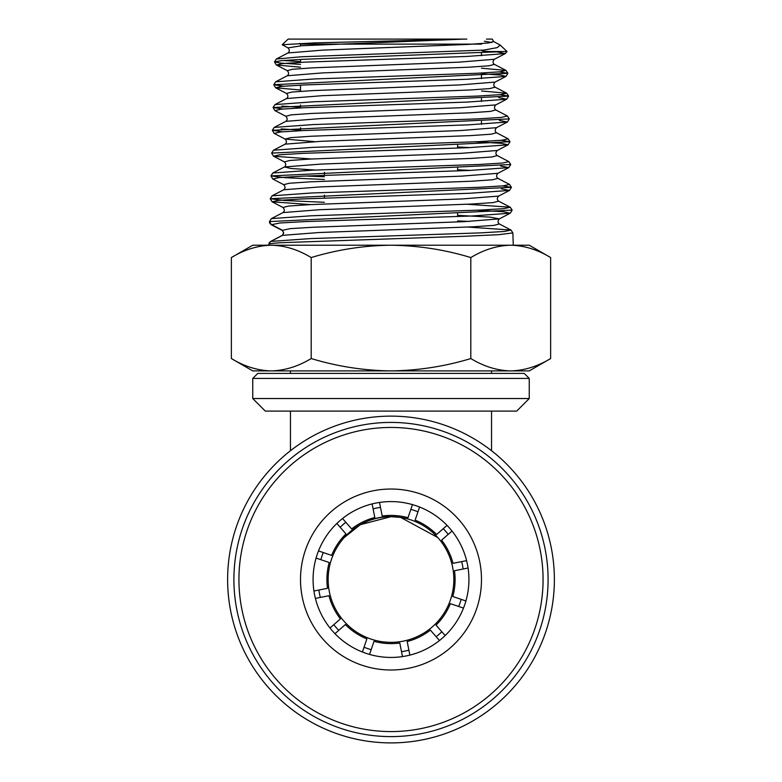 <?xml version="1.0" encoding="UTF-8"?>
<svg xmlns="http://www.w3.org/2000/svg" width="782" height="782" viewBox="0 0 782 782"><rect width="100%" height="100%" fill="white"/><g stroke="black" fill="none" stroke-linecap="round" stroke-linejoin="round"><path stroke-width="1.17" d="M529.248 378.429L252.752 378.429L257.777 373.405L524.223 373.405L529.248 378.429L529.248 398.537L516.677 411.107L265.323 411.107L252.752 398.537L529.248 398.537M491.546 370.893L491.546 373.405M290.454 370.893L290.454 373.405M252.752 378.429L252.752 398.537M391 416.132A163.379 163.379 0 0 1 554.379 579.521A163.379 163.379 0 0 1 391 742.9A163.379 163.379 0 0 1 227.621 579.521A163.379 163.379 0 0 1 391 416.132M400.443 517.391L391 516.677A62.843 62.843 0 0 0 328.157 579.521A62.843 62.843 0 0 0 391 642.354A62.843 62.843 0 0 0 453.843 579.521A62.843 62.843 0 0 0 391 516.677C363.777 515.68 343.552 537.361 343.239 538.681C343.63 537.332 363.65 515.709 391 516.677L360.316 524.683L344.236 537.537M290.454 450.735L290.454 411.107M491.546 450.735L491.546 411.107M400.726 517.44L437.754 537.527M438.761 538.681L434.948 534.595M300.513 45.815L300.513 44.124L481.487 44.124L482.064 43.548M282.165 44.73L288.157 39.1L465.055 39.1L314.911 42.883L282.165 44.73L287.981 47.888L301.793 45.727L460.52 39.247M513.256 245.216L512.875 232.919L498.535 234.698L463.667 236.301L280.552 242.713C272.771 243.251 268.852 243.779 268.764 244.316L269.282 242.655M550.636 257.561L529.248 245.216L510.724 245.216C524.331 245.548 537.635 249.663 550.636 257.561L550.636 358.547C537.605 366.426 524.302 370.541 510.724 370.893C497.117 370.56 483.814 366.445 470.813 358.547C444.987 366.406 418.38 370.521 391 370.893C363.962 370.58 337.355 366.465 311.187 358.547C298.147 366.426 284.853 370.541 271.276 370.893C257.669 370.56 244.365 366.445 231.364 358.547L231.364 257.561C244.395 249.673 257.698 245.558 271.276 245.216C284.883 245.548 298.186 249.663 311.187 257.561C337.355 249.634 363.962 245.519 391 245.216C418.38 245.577 444.987 249.693 470.813 257.561C483.853 249.673 497.147 245.558 510.724 245.216L252.752 245.216L231.364 257.561M269.604 222.948L269.477 221.56L271.168 224.385L282.038 230.055A3.128 3.128 0 0 1 282.507 230.348L283.729 232.928L282.263 235.382L318.968 232.528L472.484 226.829L493.755 225.402L499.375 223.975C497.626 222.596 497.626 220.895 499.385 218.882L464.029 221.677L312.78 227.259L290.044 228.657L282.136 230.426L271.246 224.737L269.604 222.948M311.187 358.547L311.187 257.561M470.813 358.547L470.813 257.561M465.055 39.1L466.854 39.1M497.381 52.003L505.27 53.596L507.039 51.504L491.722 51.544C490.011 51.544 477.509 51.299 483.667 50.107L497.303 47.604L500.187 45.063L493.667 41.544L492.22 39.1L486.512 39.1M491.986 42.492L484.381 41.241M282.038 235.607L271.237 241.227M501.321 51.661L302.39 59.344L281.716 60.615L274.482 61.895L276.369 59.002L287.981 52.951C289.721 51.573 289.721 49.882 287.981 47.888M481.487 68.21L505.983 70.409L494.371 64.349C492.64 62.971 492.631 61.279 494.371 59.285L505.27 53.596L466.864 56.451L304.99 62.149L282.419 63.577L276.378 65.004L274.482 61.905L281.149 63.137L300.513 64.378M499.199 71.895L507.88 73.303L273.768 84.7L283.631 86.206M499.864 94.7L508.593 96.108L273.045 107.505L282.976 109.011M499.356 120.408L507.42 122.002L509.317 118.903L272.332 130.301L282.322 131.806M501.194 140.301L510.02 141.708L271.628 153.106L273.514 156.205L311.5 158.99M500.666 166.009L508.838 167.602L510.724 164.513L270.914 175.911L285.098 177.7L324.393 179.479M502.523 185.911L511.438 187.309L270.201 198.716L284.589 200.505L324.393 202.294M477.176 210.211L503.09 211.707L510.275 213.203L512.161 210.114L269.477 221.56M268.744 245.216L270.093 241.853M550.636 358.547L529.248 370.893L252.752 370.893L231.364 358.547M463.13 569.013A72.892 72.892 0 0 0 461.663 561.613M448.213 534.35A72.892 72.892 0 0 0 443.247 528.681M417.969 511.799A72.892 72.892 0 0 0 410.824 509.375M380.492 507.381A72.892 72.892 0 0 0 373.102 508.857M345.84 522.298A72.892 72.892 0 0 0 340.17 527.273M323.279 552.551A72.892 72.892 0 0 0 320.855 559.687M318.87 590.019A72.892 72.892 0 0 0 320.337 597.419M333.787 624.681A72.892 72.892 0 0 0 338.753 630.351M364.031 647.242A72.892 72.892 0 0 0 371.176 649.666M401.508 651.65A72.892 72.892 0 0 0 408.898 650.174M436.161 636.734A72.892 72.892 0 0 0 441.83 631.758M458.721 606.49A72.892 72.892 0 0 0 461.145 599.344M409.885 655.121L407.187 641.533A64.095 64.095 0 0 0 430.354 630.106L439.484 640.517M445.154 635.541L436.024 625.141A64.095 64.095 0 0 0 450.373 603.655L463.491 608.103M369.554 654.426L374.001 641.318A64.095 64.095 0 0 0 399.788 643.009L402.486 656.587M468.066 568.025L454.489 570.733A64.095 64.095 0 0 1 452.798 596.51L465.916 600.967M466.6 560.635L453.022 563.333A64.095 64.095 0 0 0 441.595 540.167L451.996 531.037M362.418 652.002L366.866 638.894A64.095 64.095 0 0 1 345.38 624.544L334.97 633.674M419.582 507.029L415.134 520.138A64.095 64.095 0 0 1 436.62 534.497L447.03 525.367M412.446 504.605L407.999 517.713A64.095 64.095 0 0 0 382.212 516.022L379.514 502.445M315.4 598.406L328.978 595.698A64.095 64.095 0 0 0 340.405 618.875L330.004 628.005M313.934 591.006L327.511 588.308A64.095 64.095 0 0 1 329.202 562.522L316.084 558.074M342.516 518.515L351.646 528.925A64.095 64.095 0 0 1 374.813 517.498L372.115 503.921M336.847 523.49L345.976 533.901A64.095 64.095 0 0 0 331.627 555.386L318.509 550.929M359.055 650.585A77.917 77.917 0 0 1 319.926 547.566A77.917 77.917 0 0 1 422.945 508.447A77.917 77.917 0 0 1 462.074 611.465A77.917 77.917 0 0 1 359.055 650.585M353.904 662.051A90.487 90.487 0 0 1 308.47 542.415A90.487 90.487 0 0 1 428.096 496.981A90.487 90.487 0 0 1 473.53 616.617A90.487 90.487 0 0 1 353.904 662.051M328.655 718.218A152.07 152.07 0 0 0 529.697 641.866A152.07 152.07 0 0 0 453.345 440.813A152.07 152.07 0 0 0 252.303 517.166A152.07 152.07 0 0 0 328.655 718.218M326.593 722.803A157.094 157.094 0 0 0 534.282 643.928A157.094 157.094 0 0 0 455.407 436.229A157.094 157.094 0 0 0 247.718 515.103A157.094 157.094 0 0 0 326.593 722.803M493.667 41.544L488.506 42.971L468.486 44.398L323.074 50.097L287.981 52.951M494.371 64.349L489.19 65.776L469.044 67.203L322.604 72.902L287.277 75.746C289.017 74.349 289.017 72.667 287.277 70.683L276.378 65.004L300.513 67.184M481.487 90.976L506.697 93.214L495.084 87.154L489.835 88.581L469.523 90.008L322.047 95.707L286.554 98.552C288.304 97.154 288.304 95.463 286.554 93.488L275.655 87.799L300.513 90.018M509.307 118.913L507.42 116.019L495.808 109.959L490.47 111.386L469.972 112.813L321.49 118.512L285.831 121.357C287.58 119.988 287.58 118.287 285.831 116.283L274.932 110.604L273.045 107.505L274.941 104.612L286.554 98.552M475.632 141.806L501.086 143.302L508.134 144.797L510.02 141.708L508.134 138.815L496.521 132.764L491.125 134.191L470.471 135.609L321.011 141.317L285.117 144.162C286.857 142.823 286.857 141.122 285.117 139.079L314.462 141.62M510.734 164.503L508.847 161.62L497.235 155.559L491.829 156.987L471.057 158.414L320.581 164.112L284.413 166.967L291.002 168.501L315.381 170.046M501.321 188.814L509.551 190.407L511.438 187.309L509.551 184.425L497.938 178.364L492.484 179.792L471.566 181.219L320.063 186.918L283.7 189.772C285.459 188.364 285.459 186.673 283.7 184.689L272.81 179L270.914 175.911L272.801 173.018L284.413 166.967C286.173 165.559 286.173 163.868 284.413 161.884L273.514 156.205L279.8 154.777L303.005 153.35L468.926 147.651L508.134 144.797L497.235 150.486L461.214 153.331L310.708 159.039L289.868 160.457L284.413 161.884M467.333 204.249L510.265 207.23L498.652 201.17L493.119 202.597L472.015 204.024L319.496 209.723L282.986 212.577C284.746 211.169 284.746 209.478 282.976 207.484L272.087 201.805L310.483 204.591M457.607 220.905L469.337 221.433M494.371 59.285L459.161 62.14L312.692 67.839L292.488 69.266L287.277 70.683M495.084 87.154C493.334 85.756 493.334 84.065 495.084 82.09L459.611 84.935L312.165 90.634L291.813 92.061L286.554 93.488M495.808 109.959C494.058 108.571 494.058 106.88 495.808 104.886L460.148 107.74L311.715 113.439L291.187 114.856L285.831 116.283M496.521 132.764C494.781 131.415 494.781 129.724 496.521 127.681L460.735 130.535L311.246 136.234L290.542 137.661L285.117 139.079L274.218 133.399L272.332 130.301L274.218 127.417L285.831 121.357M457.607 146.996L470.246 147.593M457.607 169.782L470.754 170.398M497.938 178.364C496.179 176.957 496.179 175.266 497.938 173.291L461.654 176.136L310.151 181.835L289.184 183.262L283.7 184.689M498.652 201.17C496.893 199.772 496.893 198.071 498.662 196.087L462.142 198.941L309.652 204.64L288.519 206.067L282.976 207.484M457.607 215.343L490.011 217.113L499.385 218.882L510.275 213.203L471.722 215.998L305.088 221.589L279.995 222.987L271.246 224.737M483.667 50.107L301.285 56.783L276.369 59.002M283.133 60.497L300.513 61.631M481.487 73.762L500.949 75.082L505.983 76.401L507.88 73.303L505.983 70.409L499.923 71.827L477.264 73.254L314.393 78.953L275.665 81.807L287.277 75.746M498.701 97.603L506.707 99.206L508.593 96.108L506.697 93.214L500.558 94.632L477.734 96.059L313.836 101.758L274.941 104.612M281.803 106.098L300.513 107.29M507.42 116.019L501.194 117.437L478.173 118.864L313.279 124.563L274.218 127.417M281.139 128.903L300.513 130.125M508.134 138.815L501.858 140.242L478.692 141.669L312.81 147.368L273.505 150.222L285.117 144.162M508.847 161.62L502.562 163.047L479.278 164.464L312.38 170.173L272.801 173.018M305.586 176.009L324.393 176.761M509.551 184.425L503.217 185.842L479.777 187.269L311.852 192.968L272.097 195.823L283.7 189.772M512.151 210.114L510.265 207.23L503.843 208.647L480.226 210.075L311.275 215.783L271.374 218.628L282.986 212.577M467.822 227.054L510.988 230.035L504.488 231.452L480.686 232.88L310.757 238.578L270.65 241.433L282.263 235.382M495.084 82.09L505.983 76.401L467.313 79.256L304.442 84.955L281.745 86.382L275.655 87.799L273.768 84.71L275.665 81.807M495.808 104.886L506.707 99.206L467.851 102.051L304.002 107.75L281.109 109.177L274.932 110.604M496.521 127.681L507.42 122.002L468.438 124.846L303.543 130.545L280.484 131.972L274.218 133.399M497.938 173.291L508.838 167.602L469.356 170.456L302.438 176.155L279.106 177.582L272.81 179M498.662 196.087L509.551 190.407L469.835 193.252L301.93 198.951L278.451 200.378L272.087 201.805L270.201 198.716L272.097 195.823M300.513 44.124L299.799 43.411M300.513 130.692L300.513 127.759M300.513 107.916L300.513 104.984M300.513 91.328L300.513 85.14M300.513 62.374L300.513 59.432M324.393 172.343L324.393 175.256M324.393 195.129L324.393 198.042M497.235 155.559C495.485 154.181 495.485 152.49 497.235 150.486M512.875 232.919L510.988 230.035L499.375 223.975M271.618 153.106L273.505 150.222M269.487 221.511L271.374 218.628M268.764 244.316L270.65 241.433M500.187 45.063L507.039 51.495M282.136 230.426C283.739 231.922 283.817 233.583 282.38 235.402M457.607 145.256L457.607 148.091M457.607 168.071L457.607 170.906M457.607 213.701L457.607 216.546M481.487 124.26L481.487 121.445M481.487 101.435L481.487 98.62M481.487 78.601L481.487 73.049M481.487 55.766L481.487 52.961"/></g></svg>
